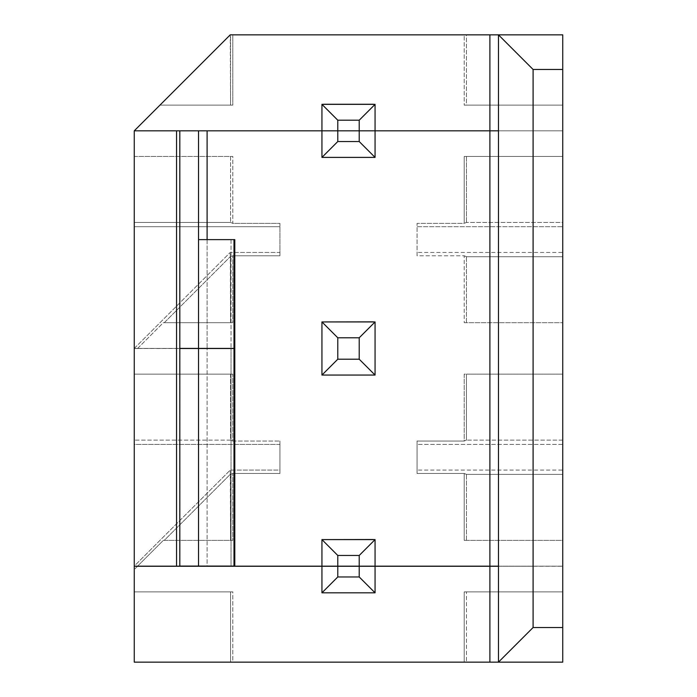 <?xml version="1.0" encoding="UTF-8"?>
<svg xmlns="http://www.w3.org/2000/svg" width="697" height="697" viewBox="0 0 697 697"><rect width="100%" height="100%" fill="white"/><g stroke="black" fill="none" stroke-linecap="round" stroke-linejoin="round"><path stroke-width="0.52" stroke-dasharray="3.48 2.61" d="M198.532 239.62L198.532 348.413L198.532 239.62L234 239.62L231.029 239.62L231.029 348.413L231.029 239.62L198.532 239.62L198.532 348.413L231.029 348.413L198.532 348.413L198.532 239.62M234 348.413L231.029 348.413L234 348.413M498.468 130.827L134.26 130.827L179.817 130.827L134.26 130.827L134.26 348.5L207.096 348.5L134.26 348.413L134.26 566.173L207.096 566.086L134.26 566.173L134.26 348.5L137.544 348.5L163.333 322.702L232.807 322.702L232.807 255.782L279.941 255.782L279.941 223.371L232.807 223.371L232.807 156.45L134.26 156.45L134.26 130.827L321.936 130.827L321.936 157.4L321.936 130.827L375.064 130.827L375.064 157.4L321.936 157.4L375.064 157.4L375.064 130.827L562.74 130.827L562.74 566.173L562.74 444.39L417.059 444.39L417.059 441.044L464.193 441.044L466.432 440.112L466.432 374.123L562.74 374.123L562.74 440.112L466.432 440.112L562.74 440.112L562.74 444.39L562.74 130.827L533.1 130.827L533.1 566.173L562.74 566.173L562.74 130.827L562.74 156.45L464.193 156.45L464.193 223.371L417.059 223.371L417.059 255.782L464.193 255.782L464.193 322.702L562.74 322.702L562.74 374.123L464.193 374.123L464.193 441.044L417.059 441.044L417.059 473.455L464.193 473.455L464.193 540.375L562.74 540.375L562.74 566.173L375.064 566.173L375.064 539.6L375.064 566.173L375.064 539.6L373.348 539.6L375.064 539.6L375.064 566.173L321.936 566.173L321.936 539.6L323.652 539.6L321.936 539.6L321.936 566.173L137.544 566.173L163.333 540.375L232.807 540.375L232.807 473.455L279.941 473.455L279.941 441.044L279.941 444.39L134.26 444.39L134.26 374.123L230.568 374.123L230.568 440.112L134.26 440.112L230.568 440.112L232.807 441.044L279.941 441.044L232.807 441.044L232.807 374.123L134.26 374.123L134.26 348.5L134.26 566.086L230.237 470.1L279.941 470.1L279.941 441.044L279.941 473.455L279.941 470.1L279.941 473.455L232.807 473.455L230.237 474.387L230.237 470.1L230.568 540.375L164.265 540.375L230.237 474.387L164.265 540.375L232.807 540.375L163.333 540.375L164.265 540.375L163.333 540.375L137.544 566.173L134.26 566.173L321.936 566.173L321.936 539.6L321.936 566.173L321.936 539.6L321.936 566.173L337.784 566.173L337.784 555.457L337.784 566.173L359.216 566.173L359.216 555.457L359.216 566.173L375.064 566.173L375.064 539.6L375.064 566.173L562.74 566.173L533.1 566.173L533.1 130.827L498.468 130.827L498.468 566.173L533.1 566.173L498.468 566.173L498.468 34.85L562.74 34.85L562.74 130.827L562.74 34.85L466.432 34.85L466.432 105.125L464.193 105.125L464.193 34.85L466.432 34.85L232.807 34.85L232.807 105.125L230.568 105.125L230.568 34.85L232.807 34.85L230.237 34.85L134.26 130.827L134.26 348.413L134.26 130.827L321.936 130.827L321.936 157.4L321.936 104.35L375.064 104.35L375.064 157.4L375.064 130.827L375.064 157.4L359.216 141.543L359.216 130.827L359.216 141.543L337.784 141.543L337.784 130.827L337.784 141.543L321.936 157.4L375.064 157.4L321.936 157.4L337.784 141.543L359.216 141.543L375.064 157.4L321.936 157.4L375.064 157.4L375.064 130.827L562.74 130.827L498.468 130.827L498.468 34.85L498.468 130.827L533.1 130.827L533.1 69.482L562.74 69.482L562.74 105.125L464.193 105.125L562.74 105.125L466.432 105.125L466.432 34.85L562.74 34.85L498.468 34.85L533.1 69.482L498.468 34.85L498.468 130.827M198.532 348.5L207.096 348.5L207.096 566.086L198.532 566.086L234 566.086L231.029 566.086L231.029 348.5L198.532 348.5L198.532 566.086L198.532 348.5L234 348.5L231.029 348.5L231.029 566.086L198.532 566.086L198.532 348.5L198.532 566.086L198.532 348.5L198.532 566.086L207.096 566.086L207.096 348.5L198.532 348.5M207.096 239.62L207.096 348.413L134.26 348.413L207.096 348.413L198.532 348.413L198.532 130.827L198.532 348.413L207.096 348.413L207.096 239.62M321.936 375.064L321.936 321.936L323.652 321.936L321.936 321.936L321.936 375.064L375.064 375.064L321.936 375.064L321.936 321.936L337.784 337.784L359.216 337.784L375.064 321.936L375.064 375.064L375.064 321.936L373.348 321.936L375.064 321.936L375.064 375.064L375.064 321.936L375.064 375.064L359.216 359.216L359.216 337.784L359.216 359.216L337.784 359.216L337.784 337.784L337.784 359.216L321.936 375.064L321.936 321.936L321.936 375.064L375.064 375.064L321.936 375.064L337.784 359.216L359.216 359.216L375.064 375.064L321.936 375.064L375.064 375.064L375.064 321.936L373.348 321.848L321.936 321.936L321.936 375.064M179.817 566.086L134.26 566.086L134.26 444.39L279.941 444.39L279.941 470.1L230.237 470.1L134.26 566.103L179.817 566.086M373.348 539.6L321.936 539.6L337.784 555.457L359.216 555.457L375.064 539.6L321.936 539.6L373.348 539.6M466.432 540.375L466.432 474.387L562.74 474.387L562.74 540.375L464.193 540.375L466.432 540.375L464.193 540.375L464.193 473.455L417.059 473.455L417.059 444.39L562.74 444.39L562.74 470.1L417.059 470.1L562.74 470.1L562.74 474.387L466.432 474.387L464.193 473.455L466.432 474.387L466.432 540.375M417.059 473.455L417.059 441.044L417.059 473.455M375.064 539.6L359.216 555.457L337.784 555.457L321.936 539.6L375.064 539.6M230.568 474.387L232.807 473.455L232.807 540.375L230.568 540.375L230.568 474.387M134.26 374.123L232.807 374.123L134.26 374.123M466.432 440.112L464.193 441.044L464.193 374.123L466.432 374.123L466.432 440.112M466.432 374.123L562.74 374.123L466.432 374.123M230.568 374.123L232.807 374.123L232.807 441.044L230.568 440.112L230.568 374.123M134.26 348.5L137.544 348.5L134.26 348.439L230.237 252.436L279.941 252.436L279.941 226.725L134.26 226.725L134.26 156.45L230.568 156.45L230.568 222.439L134.26 222.439L230.568 222.439L232.807 223.371L279.941 223.371L279.941 255.782L279.941 252.436L279.941 255.782L232.807 255.782L230.237 256.714L230.237 252.436L230.568 322.702L164.265 322.702L230.237 256.714L164.265 322.702L232.807 322.702L163.333 322.702L164.265 322.702L163.333 322.702L137.544 348.5L134.26 348.5M466.432 222.439L466.432 156.45L562.74 156.45L562.74 222.439L466.432 222.439L562.74 222.439L562.74 226.725L417.059 226.725L417.059 223.371L464.193 223.371L466.432 222.439L464.193 223.371L464.193 156.45L466.432 156.45L466.432 222.439M179.817 348.413L134.26 348.413L179.817 348.413M466.432 322.702L466.432 256.714L562.74 256.714L562.74 322.702L464.193 322.702L466.432 322.702L464.193 322.702L464.193 255.782L417.059 255.782L417.059 226.725L562.74 226.725L562.74 252.436L417.059 252.436L562.74 252.436L562.74 256.714L466.432 256.714L464.193 255.782L466.432 256.714L466.432 322.702M417.059 255.782L417.059 223.371L417.059 255.782M373.348 321.936L321.936 321.936L373.348 321.936M375.064 321.936L359.216 337.784L337.784 337.784L321.936 321.936L375.064 321.936M279.941 226.725L279.941 252.436L230.237 252.436L134.26 348.439L134.26 226.725L279.941 226.725M230.568 256.714L232.807 255.782L232.807 322.702L230.568 322.702L230.568 256.714M134.26 156.45L232.807 156.45L134.26 156.45M466.432 156.45L562.74 156.45L466.432 156.45M230.568 156.45L232.807 156.45L232.807 223.371L230.568 222.439L230.568 156.45M498.468 566.26L498.468 662.15L498.468 566.26L498.468 662.15L498.468 566.26L533.1 566.26L533.1 627.518L498.468 662.15L562.74 662.15L498.468 662.15L533.1 627.518L562.74 627.518L533.1 627.518L533.1 566.26L498.468 566.26M134.26 566.26L134.26 662.15L134.26 566.26L137.544 566.26L134.26 569.545L137.544 566.26L321.936 566.26L321.936 592.825L321.936 566.26L321.936 592.825L375.064 592.825L321.936 592.825L375.064 592.825L375.064 566.26L375.064 592.825L375.064 566.26L562.74 566.26L562.74 591.875L464.193 591.875L464.193 662.15L232.807 662.15L232.807 591.875L134.26 591.875L232.807 591.875L134.26 591.875L230.568 591.875L230.568 662.15L134.26 662.15L562.74 662.15L466.432 662.15L466.432 591.875L464.193 591.875L562.74 591.875L466.432 591.875L562.74 591.875L562.74 662.15L562.74 566.26L562.74 627.518L562.74 566.26L375.064 566.26L375.064 592.825L375.064 566.26L375.064 592.825L359.216 576.968L359.216 566.26L375.064 566.26L359.216 566.26L359.216 576.968L337.784 576.968L337.784 566.26L359.216 566.26L337.784 566.26L337.784 576.968L321.936 592.825L321.936 566.26L337.784 566.26L321.936 566.26L321.936 592.825L321.936 566.26L134.26 566.26M375.064 592.825L321.936 592.825L375.064 592.825L321.936 592.825L337.784 576.968L359.216 576.968L375.064 592.825M466.432 662.15L464.193 662.15L464.193 591.875L466.432 591.875L466.432 662.15M230.568 591.875L232.807 591.875L232.807 662.15L230.568 662.15L230.568 591.875M159.97 105.125L232.807 105.125L159.97 105.125L230.237 34.85L230.568 105.125L159.97 105.125L232.807 105.125L232.807 34.85L464.193 34.85L464.193 105.125L562.74 105.125L562.74 130.827L375.064 130.827L375.064 104.35L375.064 130.827L359.216 130.827L375.064 130.827L375.064 104.35L375.064 130.827L375.064 104.35L321.936 104.35L323.652 104.35L321.936 104.35L337.784 120.206L359.216 120.206L375.064 104.35L359.216 120.206L359.216 130.827L359.216 120.206L337.784 120.206L337.784 130.827L359.216 130.827L337.784 130.827L337.784 120.206L321.936 104.35L373.348 104.262L321.936 104.35L321.936 130.827L337.784 130.827L321.936 130.827L321.936 104.35L321.936 130.827L134.26 130.827L159.97 105.125M321.936 130.827L321.936 104.35L321.936 130.827M533.1 130.827L562.74 130.827L562.74 69.482L533.1 69.482L533.1 130.827M562.74 34.85L498.468 34.85L562.74 34.85L562.74 69.482L533.1 69.482L498.468 34.85L498.468 662.15L498.468 34.85L533.1 69.482L533.1 627.518L498.468 662.15L562.74 662.15L562.74 34.85M562.74 662.15L498.468 662.15L533.1 627.518L562.74 627.518L562.74 662.15M562.74 627.518L533.1 627.518L533.1 69.482L562.74 69.482L562.74 627.518M134.26 566.173L179.678 566.173L134.26 566.173L134.26 130.827L134.26 566.173M179.678 130.827L134.26 130.827L179.678 130.827L179.678 348.413L179.678 130.827M179.678 566.086L179.678 348.5L179.678 566.086"/><path stroke-width="1.05" d="M234 348.413L198.532 348.413L234 348.413L234 239.62L198.532 239.62L234 239.62L234 348.413L234.802 348.413L234.802 239.62L234 239.62M198.532 130.827L498.468 130.827L489.904 130.827L489.904 566.173L498.468 566.173L489.904 566.173L489.904 130.827L207.096 130.827L207.096 239.62L207.096 130.827L198.532 130.827L198.532 348.413L179.817 348.413L198.532 348.413L198.532 130.827L179.817 130.827L198.532 130.827M179.817 348.5L234 348.5L198.532 348.5L198.532 566.086L179.817 566.086L234 566.086L198.532 566.086L198.532 348.5L179.817 348.5L179.817 566.086L179.817 348.5M179.678 566.173L489.904 566.173L375.064 566.173L375.064 539.6L375.064 566.173L359.216 566.173L359.216 555.457L359.216 566.173L337.784 566.173L337.784 555.457L337.784 566.173L321.936 566.173L321.936 539.6L321.936 566.173L134.26 566.173L134.26 130.827L230.237 34.85L134.26 130.827L179.678 130.827L134.26 130.827L134.26 566.173L176.559 566.173L176.559 130.827L176.559 566.173L179.678 566.173M323.652 539.6L373.348 539.513L323.652 539.6M323.652 321.936L373.348 321.848L323.652 321.936M234 566.086L234 348.5L234 566.086L234.802 566.086L234.802 348.5L234 348.5M375.064 539.6L359.216 555.457L337.784 555.457L321.936 539.6L375.064 539.6L321.936 539.6L337.784 555.457L359.216 555.457L375.064 539.6M321.936 375.064L321.936 321.936L321.936 375.064L337.784 359.216L337.784 337.784L321.936 321.936L375.064 321.936L359.216 337.784L337.784 337.784L337.784 359.216L359.216 359.216L359.216 337.784L359.216 359.216L375.064 375.064L375.064 321.936L375.064 375.064L321.936 375.064L375.064 375.064L359.216 359.216L337.784 359.216L321.936 375.064M179.817 130.827L179.817 348.413L179.817 130.827M359.216 337.784L375.064 321.936L321.936 321.936L337.784 337.784L359.216 337.784M321.936 157.4L321.936 130.827L321.936 157.4L337.784 141.543L337.784 130.827L337.784 141.543L359.216 141.543L359.216 130.827L359.216 141.543L375.064 157.4L375.064 130.827L375.064 157.4L321.936 157.4L375.064 157.4L359.216 141.543L337.784 141.543L321.936 157.4M134.26 662.15L134.26 566.26L134.26 662.15L489.904 662.15L489.904 566.26L375.064 566.26L375.064 592.825L375.064 566.26L359.216 566.26L359.216 576.968L375.064 592.825L321.936 592.825L337.784 576.968L359.216 576.968L359.216 566.26L337.784 566.26L337.784 576.968L337.784 566.26L134.26 566.26L321.936 566.26L321.936 592.825L321.936 566.26L489.904 566.26L489.904 662.15L498.468 662.15L134.26 662.15M375.064 592.825L359.216 576.968L337.784 576.968L321.936 592.825L375.064 592.825M498.468 566.26L489.904 566.26L498.468 566.26M323.652 104.262L373.348 104.262L323.652 104.262M375.064 130.827L489.904 130.827L489.904 34.85L230.237 34.85L498.468 34.85L489.904 34.85L489.904 130.827L498.468 130.827L207.096 130.827L337.784 130.827L337.784 120.206L321.936 104.35L321.936 130.827L321.936 104.35L375.064 104.35L359.216 120.206L337.784 120.206L337.784 130.827L359.216 130.827L359.216 120.206L359.216 130.827L375.064 130.827L375.064 104.35L321.936 104.35L337.784 120.206L359.216 120.206L375.064 104.35L375.064 130.827M498.468 34.85L533.1 69.482L562.74 69.482L562.74 34.85L498.468 34.85L562.74 34.85L562.74 662.15L562.74 69.482L533.1 69.482L498.468 34.85L498.468 662.15L498.468 34.85M533.1 627.518L533.1 69.482L533.1 627.518L562.74 627.518L533.1 627.518L498.468 662.15L533.1 627.518M498.468 662.15L562.74 662.15L498.468 662.15"/></g></svg>
